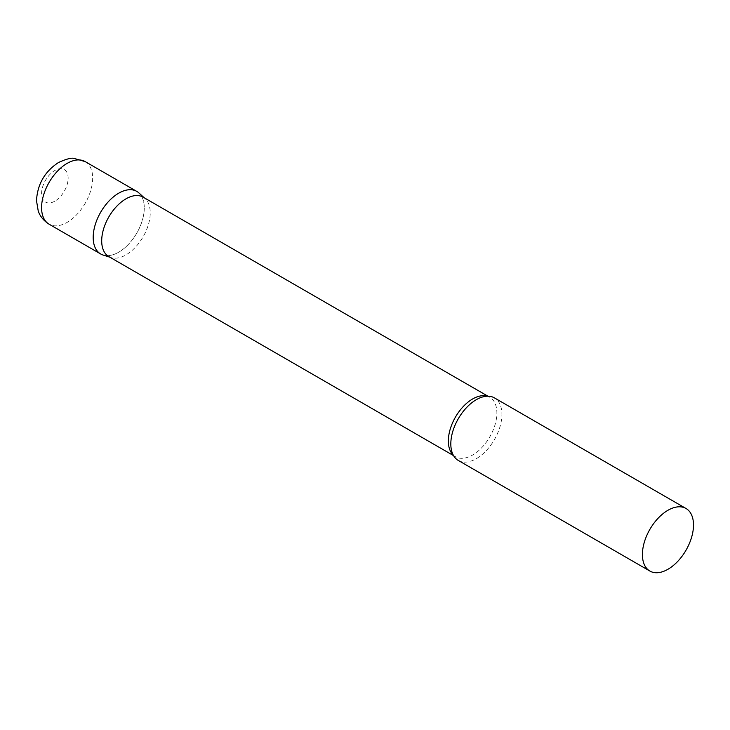 <?xml version="1.0" encoding="UTF-8"?>
<svg xmlns="http://www.w3.org/2000/svg" width="730" height="730" viewBox="0 0 730 730"><rect width="100%" height="100%" fill="white"/><g stroke="black" fill="none" stroke-linecap="round" stroke-linejoin="round"><path stroke-width="0.55" stroke-dasharray="3.65 2.74" d="M136.793 191.397A36.126 20.86 -60 0 1 142.323 220.341A36.126 20.86 -60 0 1 118.725 252.179A36.126 20.86 -60 0 1 100.667 253.967M108.806 256.586A34.319 19.819 120 0 0 111.088 257.59A34.319 19.819 120 0 0 136.638 245.873A34.319 19.819 120 0 0 150.234 212.85A34.319 19.819 120 0 0 145.133 198.606A34.319 19.819 120 0 0 143.126 197.136M103.058 255.026A36.126 20.86 120 0 0 129.958 242.688A36.126 20.86 120 0 0 144.275 207.931A36.126 20.86 120 0 0 138.901 192.939M458.303 460.447A36.126 20.86 120 0 0 486.143 450.766A36.126 20.86 120 0 0 501.911 414.412A36.126 20.86 120 0 0 494.429 397.877M85.191 161.604A36.126 20.86 -60 0 1 90.721 190.548A36.126 20.86 -60 0 1 67.124 222.385A36.126 20.86 -60 0 1 49.065 224.174M54.859 201.151A18.788 10.85 -60 0 1 41.583 193.477A18.788 10.85 -60 0 1 54.859 170.473A18.788 10.85 -60 0 1 68.145 178.138A18.788 10.85 -60 0 1 54.859 201.151M453.248 455.064A34.319 19.819 120 0 0 455.456 456.724A34.319 19.819 120 0 0 481.9 447.526A34.319 19.819 120 0 0 496.884 412.988A34.319 19.819 120 0 0 489.775 397.275A34.319 19.819 120 0 0 487.239 396.189M145.133 198.606L144.202 197.757M487.886 396.18L489.775 397.275C489.018 396.198 486.308 396.189 481.645 397.248M453.567 455.63L455.456 456.724C454.142 456.606 452.782 454.261 451.368 449.689M111.088 257.59L109.883 257.206"/><path stroke-width="1.09" d="M49.065 224.174L100.667 253.967A36.126 20.86 -60 0 1 95.128 225.022A36.126 20.86 -60 0 1 118.725 193.185A36.126 20.86 -60 0 1 136.793 191.397L85.191 161.604A36.126 20.86 -60 0 0 67.124 163.392A36.126 20.86 -60 0 0 43.526 195.229A36.126 20.86 -60 0 0 49.065 224.174C41.172 219.146 38.945 213.096 38.225 210.943L36.5 200.695C37.413 184.298 44.731 171.577 58.455 162.535C66.339 158.985 71.531 157.616 74.04 158.419L85.191 161.604M487.886 396.18L143.126 197.136A34.319 19.819 120 0 0 116.681 206.334A34.319 19.819 120 0 0 101.698 240.873A34.319 19.819 120 0 0 108.806 256.586L453.567 455.63M144.202 197.757L138.901 192.939A36.126 20.86 120 0 0 110.44 199.555A36.126 20.86 120 0 0 93.184 237.432A36.126 20.86 120 0 0 103.058 255.026L109.883 257.206M686.017 508.491L494.429 397.877A36.126 20.86 120 0 0 481.645 397.248A36.126 20.86 120 0 0 450.821 443.913A36.126 20.86 120 0 0 451.368 449.689A36.126 20.86 120 0 0 458.303 460.447L649.892 571.061A36.126 20.86 120 0 0 677.732 561.379A36.126 20.86 120 0 0 693.5 525.025A36.126 20.86 120 0 0 686.017 508.491A36.126 20.86 120 0 0 658.177 518.163A36.126 20.86 120 0 0 642.409 554.526A36.126 20.86 120 0 0 649.892 571.061M487.239 396.189A34.319 19.819 120 0 0 461.798 408.161A34.319 19.819 120 0 0 448.348 441.011A34.319 19.819 120 0 0 453.248 455.064"/></g></svg>
